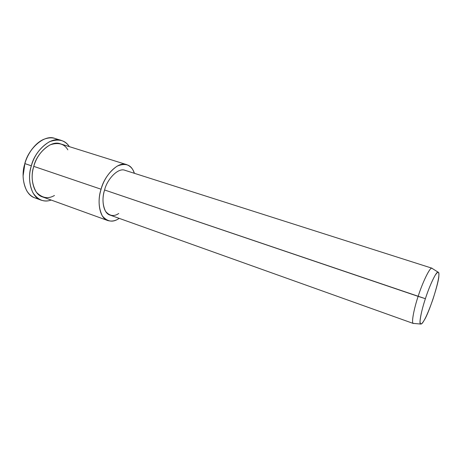 <?xml version="1.0" encoding="UTF-8"?>
<svg xmlns="http://www.w3.org/2000/svg" width="462" height="462" viewBox="0 0 462 462"><rect width="100%" height="100%" fill="white"/><g stroke="black" fill="none" stroke-linecap="round" stroke-linejoin="round"><path stroke-width="0.69" d="M38.144 198.62C33.599 198.158 29.811 195.57 26.784 190.852C22.603 182.132 21.974 173.054 24.896 163.612L23.106 175.901L24.896 163.612C27.31 154.36 34.968 142.706 44.213 139.154C49.619 137.214 54.227 137.445 58.039 139.847M32.288 148.776C28.661 153.569 26.161 158.472 24.804 163.473C26.161 158.472 28.661 153.569 32.288 148.776M118.746 213.484C113.958 216.776 109.552 216.043 105.532 211.278C102.506 204.868 102.194 197.771 104.591 189.986C106.941 179.597 118.093 167.186 125.121 170.357C118.07 167.204 106.936 179.608 104.591 189.986L425.392 298.7C428.915 287.381 436.012 271.517 437.999 272.101C440.124 272.817 438.432 281.901 432.929 299.347C426.946 316.152 422.794 324.382 420.489 324.035C418.739 323.181 421.881 309.009 425.392 298.7L418.145 296.373C414.402 307.357 411.18 322.453 413.184 323.377L413.958 323.446L413.392 323.498C411.013 323.498 414.218 307.854 418.145 296.373C422.025 283.755 430.087 266.447 432.034 268.22L432.472 268.624L431.791 268.197C429.544 267.481 421.875 284.309 418.145 296.373L104.591 189.986C101.328 199.151 103.055 213.253 110.02 215.078L413.392 323.498M425.392 298.7C422.407 307.744 420.616 315.286 420.022 321.333C420.241 325.306 421.673 324.873 424.318 320.027C428.898 313.19 439.114 282.08 438.842 275.75C439.293 271.142 438.028 271.038 435.054 275.444C431.548 281.901 428.326 289.651 425.392 298.7M126.709 164.657L60.435 143.838C50.716 139.715 36.371 153.996 33.784 166.372L101.091 189.229C98.077 199.053 98.498 207.964 102.345 215.962C107.432 221.841 112.959 222.696 118.913 218.526L119.179 218.353C115.65 220.905 111.873 221.645 107.854 220.582C99.191 218.289 97.008 200.716 101.091 189.229C104.031 176.23 117.937 160.764 126.709 164.657C130.538 166.164 133.108 169.052 134.413 173.319L133.247 170.576C130.342 164.455 124.983 162.965 117.169 166.118C109.275 171.656 103.915 179.36 101.091 189.229L33.784 166.372C29.891 177.235 33.033 194.271 42.539 196.922L107.854 220.582M61.331 140.442L54.961 138.456C43.942 133.83 27.778 149.746 24.896 163.612L31.364 165.812C28.505 175.144 29.042 184.159 32.969 192.862C38.121 200.167 44.202 202.57 51.218 200.063C47.973 201.23 44.629 201.265 41.193 200.167C30.532 197.17 26.987 178.049 31.364 165.812C34.28 151.871 50.41 135.834 61.331 140.442C64.813 141.684 67.469 143.746 69.306 146.621C65.234 140.113 58.587 138.49 49.359 141.765C40.223 147.453 34.223 155.469 31.364 165.812L24.896 163.612C20.542 175.779 24.18 194.849 34.921 197.875L41.066 200.121M54.464 195.478C48.175 199.214 42.134 198.117 36.354 192.192C31.826 184.292 30.966 175.687 33.784 166.372C36.383 156.999 41.84 149.821 50.144 144.831C58.478 142.134 64.368 143.803 67.827 149.832M437.999 272.101L431.791 268.197M420.489 324.035L413.184 323.377M432.034 268.22L125.104 170.351"/></g></svg>
